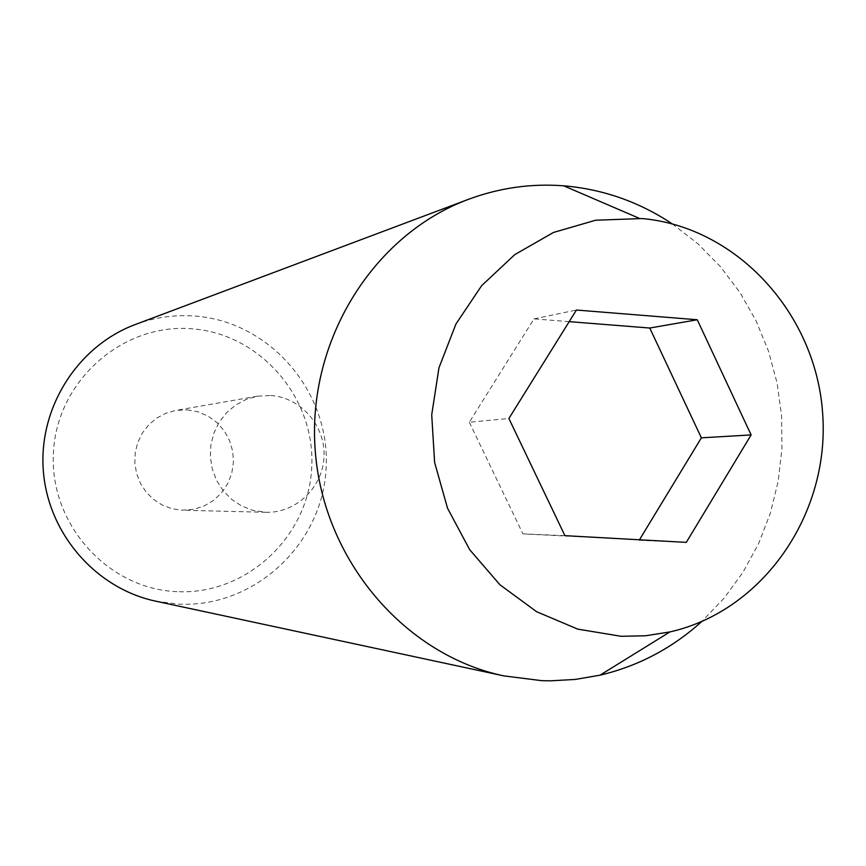 <?xml version="1.0" encoding="UTF-8"?>
<svg xmlns="http://www.w3.org/2000/svg" width="866" height="866" viewBox="0 0 866 866"><rect width="100%" height="100%" fill="white"/><g stroke="black" fill="none" stroke-linecap="round" stroke-linejoin="round"><path stroke-width="0.65" stroke-dasharray="4.33 3.25" d="M187.186 409.835L197.957 411.783L208.035 416.091L216.933 422.543L224.229 430.824L229.566 440.513L232.683 451.143L233.43 462.206L231.785 473.172L227.812 483.488L221.707 492.667L213.761 500.267L204.365 505.896L193.952 509.284L181.535 510.193L171.414 508.548L161.834 504.802L153.195 499.119L145.899 491.736L140.249 482.979L136.503 473.215L134.825 462.877L135.28 452.409L137.856 442.277L142.435 432.924L148.811 424.741L156.714 418.094L165.796 413.266L175.646 410.452L187.186 409.835M270.733 395.513C300.794 397.386 325.454 425.747 324.025 456.447C323.029 487.157 296.183 513.202 266.046 512.282L252.623 510.301L241.571 505.939L231.612 499.336L223.179 490.741L216.652 480.543L212.322 469.177L210.362 457.151L210.882 444.972L213.859 433.184L219.13 422.294L226.491 412.79L235.606 405.061L246.074 399.453L257.44 396.195L270.733 395.513M176.945 591.64C107.644 589.086 48.777 523.421 53.475 451.976C57.134 380.466 122.94 322.921 191.754 328.799C260.644 333.627 315.949 398.587 311.706 467.759C308.448 536.996 246.204 595.245 176.945 591.64M155.75 601.177L178.634 604.132C254.55 607.964 322.563 544.086 326.103 468.322C330.747 392.623 270.311 321.459 194.85 316.047C174.434 314.542 154.57 317.378 135.237 324.544M672.157 223.818L697.617 243.508L720.328 266.544L739.932 292.502L756.094 320.907L768.543 351.271L777.083 383.053L781.576 415.702L781.944 448.653L778.177 481.344L770.35 513.202L758.562 543.686L742.996 572.253L723.922 598.395L701.644 621.615M569.189 321.654L533.986 318.872L469.318 422.24L508.883 418.484M533.986 318.872L576.42 310.039M469.318 422.24L522.912 533.878L639.476 539.789M639.162 540.297L686.294 542.376M522.912 533.878L564.924 535.664M266.046 512.282L183.051 510.258M257.44 396.195L175.646 410.452"/><path stroke-width="1.3" d="M468.517 199.31L135.237 324.544C77.81 345.913 38.515 407.529 43.3 470.433C47.847 533.369 95.801 588.512 155.75 601.177L503.86 675.891C404.335 655.01 323.083 559.685 315.202 450.277C306.867 340.901 373.159 234.643 468.517 199.31C499.487 187.835 531.215 183.332 563.712 185.822L567.078 186.114C605.063 189.925 640.093 202.492 672.157 223.818M621.149 636.304L577.719 629.117L536.606 611.699L499.942 584.788L469.697 549.704L447.516 508.19L434.613 462.422L431.712 414.792L438.954 367.834L455.927 324.025L481.669 285.639L514.783 254.615L553.461 232.467L595.667 220.213L642.085 218.546C737.431 227.076 816.367 314.326 822.7 414.143C829.845 513.906 763.314 610.855 669.927 631.92L645.711 635.752L621.149 636.304M701.644 621.615C672.178 648.233 638.296 666.095 599.997 675.188L575.273 679.431L550.17 680.838L541.77 680.665L503.86 675.891M576.42 310.039L508.883 418.484L564.924 535.664L686.294 542.376L751.125 434.927L697.26 319.76L576.42 310.039M639.476 539.789L701.373 437.828L649.76 328.03L569.189 321.654M649.76 328.03L697.26 319.76M701.373 437.828L751.125 434.927M639.249 218.308L563.712 185.822M669.927 631.92L599.997 675.188"/></g></svg>

